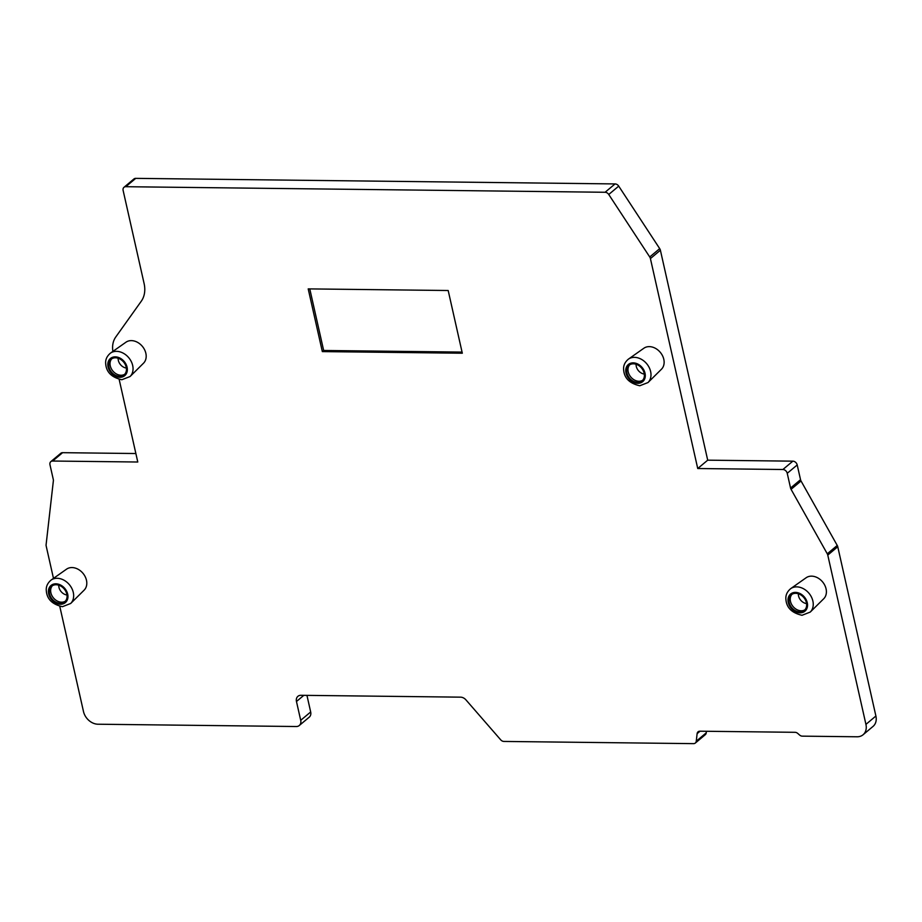 <?xml version="1.0" encoding="UTF-8"?>
<svg xmlns="http://www.w3.org/2000/svg" width="922" height="922" viewBox="0 0 922 922"><rect width="100%" height="100%" fill="white"/><g stroke="black" fill="none" stroke-linecap="round" stroke-linejoin="round"><path stroke-width="1.38" d="M58.754 585.193A8.367 6.489 -129.9 0 0 66.983 595.013M52.37 585.735A10.154 7.872 -129.9 0 0 52.116 595.981A10.154 7.872 -129.9 0 0 61.613 602.193A10.154 7.872 -129.9 0 0 65.335 601.202M60.276 603.299A10.154 7.872 -129.9 0 0 64.701 601.812A10.154 7.872 -129.9 0 0 64.217 588.974A10.154 7.872 -129.9 0 0 51.667 586.242A10.154 7.872 -129.9 0 0 50.526 596.615A10.154 7.872 -129.9 0 0 60.276 603.299M70.671 603.484L84.121 590.161A13.726 10.638 -129.9 0 0 82.957 573.277A13.726 10.638 -129.9 0 0 66.545 569.162L51.067 580.076C47.448 583.153 45.87 586.749 46.319 590.875C46.987 599.162 52.358 604.429 62.442 606.688L70.671 603.484A15.294 11.848 -129.9 0 0 69.369 584.663A15.294 11.848 -129.9 0 0 51.067 580.076M130.06 376.533L143.509 363.21A13.726 10.638 -129.9 0 0 142.345 346.326A13.726 10.638 -129.9 0 0 125.934 342.223L110.456 353.126C106.837 356.203 105.258 359.799 105.707 363.925C106.376 372.211 111.746 377.478 121.831 379.737L130.06 376.533A15.294 11.848 -129.9 0 0 128.757 357.713A15.294 11.848 -129.9 0 0 110.456 353.126M648.005 382.549L661.454 369.226A13.726 10.638 -129.9 0 0 660.29 352.342A13.726 10.638 -129.9 0 0 643.879 348.228L628.401 359.142C624.782 362.219 623.203 365.815 623.652 369.941C624.321 378.227 629.691 383.494 639.764 385.753L648.005 382.549A15.294 11.848 -129.9 0 0 646.702 363.729A15.294 11.848 -129.9 0 0 628.401 359.142M462.314 353.218L448.184 290.511L308.202 288.886L322.331 351.593L462.314 353.218M123.974 187.316L133.944 178.96A4.114 3.192 50.1 0 1 135.741 178.361L615.066 183.927L605.086 192.272L125.772 186.705A4.114 3.192 50.1 0 0 123.974 187.316A4.114 3.192 50.1 0 0 123.122 190.428L144.109 283.561A27.441 21.264 50.1 0 1 141.273 301.217L115.746 337.026A24.698 19.143 50.1 0 0 112.899 351.409M53.476 578.382L46.181 546.008A4.114 3.192 50.1 0 1 46.1 544.729L53.372 480.765A4.114 3.192 50.1 0 0 53.292 479.475L49.972 464.746A4.114 3.192 50.1 0 1 50.825 461.634A4.114 3.192 50.1 0 1 52.623 461.035L137.781 462.014L119.169 379.449M303.834 695.338L296.469 701.504L300.71 720.312A6.857 5.313 50.1 0 1 299.281 725.51A6.857 5.313 50.1 0 1 296.285 726.524L97.974 724.219A13.726 10.638 50.1 0 1 83.487 711.542L59.792 606.399M296.469 701.504A6.857 5.313 50.1 0 1 297.898 696.317A6.857 5.313 50.1 0 1 300.895 695.303L460.574 697.159A6.857 5.313 50.1 0 1 465.956 699.89L500.681 739.801A4.114 3.192 50.1 0 0 503.919 741.438L693.54 743.639A4.114 3.192 50.1 0 0 695.326 743.04A4.114 3.192 50.1 0 0 696.26 741.207L697.124 733.647A4.114 3.192 50.1 0 1 698.058 731.814A4.114 3.192 50.1 0 1 699.856 731.204L795.041 732.31A4.114 3.192 50.1 0 1 797.772 733.439L799.57 735.018A4.114 3.192 50.1 0 0 802.29 736.148L857.091 736.782A13.726 10.638 50.1 0 0 863.073 734.765A13.726 10.638 50.1 0 0 865.931 724.381L827.772 555.09A4.114 3.192 50.1 0 0 827.276 553.799L791.064 489.328A4.114 3.192 50.1 0 1 790.557 488.049L787.238 473.309A4.114 3.192 50.1 0 0 782.893 469.505L697.735 468.526L650.413 258.575A4.114 3.192 50.1 0 0 649.733 256.973L608.751 194.484A4.114 3.192 50.1 0 0 605.086 192.272M810.254 612.07L823.715 598.758A13.726 10.638 -129.9 0 0 822.551 581.863A13.726 10.638 -129.9 0 0 806.128 577.76L790.661 588.662C787.042 591.74 785.463 595.347 785.913 599.473C786.57 607.748 791.94 613.015 802.025 615.285L810.254 612.07A15.294 11.848 -129.9 0 0 808.963 593.249A15.294 11.848 -129.9 0 0 790.661 588.662M118.143 358.243A8.367 6.489 -129.9 0 0 126.372 368.062M111.758 358.785A10.154 7.872 -129.9 0 0 111.504 369.031A10.154 7.872 -129.9 0 0 121.001 375.242A10.154 7.872 -129.9 0 0 124.724 374.251M119.664 376.36A10.154 7.872 -129.9 0 0 124.09 374.862A10.154 7.872 -129.9 0 0 123.606 362.023A10.154 7.872 -129.9 0 0 111.055 359.292A10.154 7.872 -129.9 0 0 109.914 369.664A10.154 7.872 -129.9 0 0 119.664 376.36M798.348 593.78A8.367 6.489 -129.9 0 0 806.566 603.599M791.963 594.321A10.154 7.872 -129.9 0 0 791.71 604.578A10.154 7.872 -129.9 0 0 801.195 610.779A10.154 7.872 -129.9 0 0 804.918 609.799M799.87 611.897A10.154 7.872 -129.9 0 0 804.295 610.399A10.154 7.872 -129.9 0 0 803.811 597.56A10.154 7.872 -129.9 0 0 791.26 594.828A10.154 7.872 -129.9 0 0 790.119 605.201A10.154 7.872 -129.9 0 0 799.87 611.897M636.088 364.259A8.367 6.489 -129.9 0 0 644.317 374.078M629.703 364.801A10.154 7.872 -129.9 0 0 629.449 375.047A10.154 7.872 -129.9 0 0 638.934 381.259A10.154 7.872 -129.9 0 0 642.657 380.267M637.609 382.365A10.154 7.872 -129.9 0 0 642.035 380.878A10.154 7.872 -129.9 0 0 641.551 368.039A10.154 7.872 -129.9 0 0 629 365.308A10.154 7.872 -129.9 0 0 627.859 375.68A10.154 7.872 -129.9 0 0 637.609 382.365M322.331 351.593L323.657 350.475L462.06 352.089M323.657 350.475L309.78 288.909M135.868 453.532L62.592 452.679L52.623 461.035M50.825 461.634L60.806 453.278A4.114 3.192 50.1 0 1 62.592 452.679M306.945 695.372L310.679 711.968A6.857 5.313 50.1 0 1 309.25 717.155L299.281 725.51M706.413 731.284L706.24 732.852A4.114 3.192 50.1 0 1 705.307 734.684L695.326 743.04M697.735 468.526L707.704 460.17L792.862 461.161A4.114 3.192 50.1 0 1 797.207 464.965L800.538 479.694A4.114 3.192 50.1 0 0 801.034 480.984L837.245 545.455A4.114 3.192 50.1 0 1 837.752 546.734L875.9 716.025A13.726 10.638 50.1 0 1 873.042 726.409L863.073 734.765M707.704 460.17L660.394 250.219L650.413 258.575M615.066 183.927A4.114 3.192 50.1 0 1 618.72 186.129L659.703 248.629A4.114 3.192 50.1 0 1 660.394 250.219M60.495 604.244A11.179 8.667 -129.9 0 0 65.266 589.008A11.179 8.667 -129.9 0 0 48.808 588.824A11.179 8.667 -129.9 0 0 60.495 604.244M119.883 377.294A11.179 8.667 -129.9 0 0 124.654 362.058A11.179 8.667 -129.9 0 0 108.197 361.873A11.179 8.667 -129.9 0 0 119.883 377.294M800.077 612.83A11.179 8.667 -129.9 0 0 804.86 597.606A11.179 8.667 -129.9 0 0 788.391 597.41A11.179 8.667 -129.9 0 0 800.077 612.83M637.817 383.31A11.179 8.667 -129.9 0 0 642.599 368.074A11.179 8.667 -129.9 0 0 626.13 367.89A11.179 8.667 -129.9 0 0 637.817 383.31M135.741 178.361L125.772 186.705M310.679 711.968L300.71 720.312M706.24 732.852L696.26 741.207M700.029 731.215L697.124 733.647M875.9 716.025L865.931 724.381M837.752 546.734L827.772 555.09M837.245 545.455L827.276 553.799M801.034 480.984L791.064 489.328M800.538 479.694L790.557 488.049M797.207 464.965L787.238 473.309M792.862 461.161L782.893 469.505M659.703 248.629L649.733 256.973M618.72 186.129L608.751 194.484"/></g></svg>
